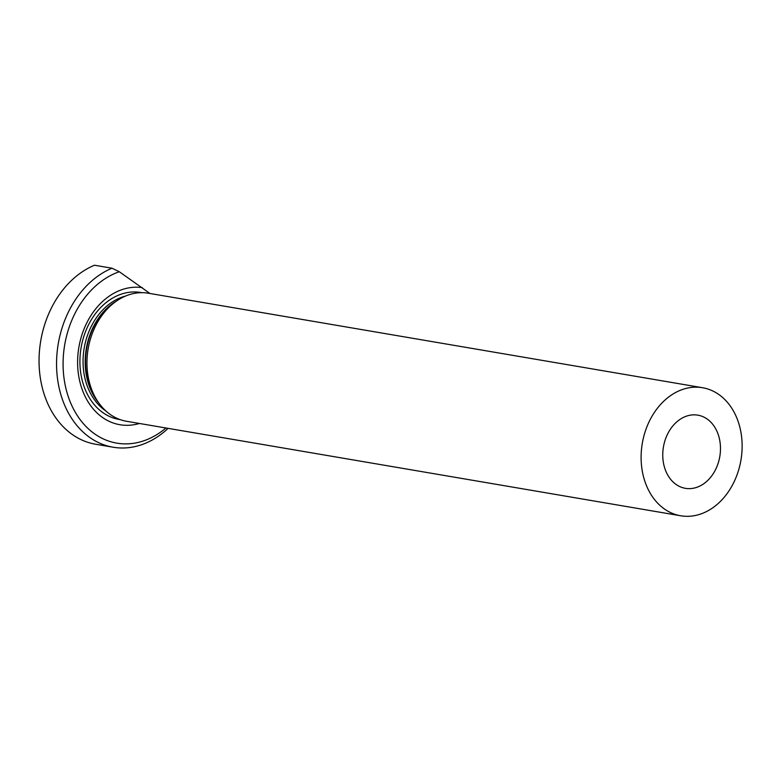 <?xml version="1.0" encoding="UTF-8"?>
<svg xmlns="http://www.w3.org/2000/svg" width="781" height="781" viewBox="0 0 781 781"><rect width="100%" height="100%" fill="white"/><g stroke="black" fill="none" stroke-linecap="round" stroke-linejoin="round"><path stroke-width="1.17" d="M112.005 268.215L94.501 265.228A92.783 71.462 99.7 0 0 39.05 361.535A92.783 71.462 99.7 0 0 95.604 444.233L113.108 447.22A92.783 71.462 -80.3 0 1 56.554 364.522A92.783 71.462 -80.3 0 1 112.005 268.215L119.308 271.739L149.972 293.49M139.409 423.468A69.47 53.508 -80.3 0 1 77.622 360.392A69.47 53.508 -80.3 0 1 142.308 287.623M165.943 427.988A88.146 67.888 -80.3 0 1 67.293 393.565A88.146 67.888 -80.3 0 1 119.308 271.739M168.091 428.359A92.783 71.462 -80.3 0 1 113.108 447.22M716.04 468.61A37.117 28.585 -80.3 0 1 685.376 488.33A37.117 28.585 -80.3 0 1 663.44 446.937A37.117 28.585 -80.3 0 1 697.853 415.16A37.117 28.585 -80.3 0 1 716.04 468.61M734.365 481.252A64.95 50.023 -80.3 0 1 680.7 515.772A64.95 50.023 -80.3 0 1 642.304 443.335A64.95 50.023 -80.3 0 1 702.539 387.718A64.95 50.023 -80.3 0 1 734.365 481.252M680.7 515.772L126.532 421.271A64.95 50.023 -80.3 0 1 98.504 402.537A64.95 50.023 -80.3 0 1 115.715 301.603A64.95 50.023 -80.3 0 1 148.37 293.217L702.539 387.718M120.157 419.612A64.403 49.603 -80.3 0 1 80.902 348.863A64.403 49.603 -80.3 0 1 139.906 292.348A64.403 49.603 -80.3 0 1 141.8 292.67M105.962 411.05A61.699 47.524 -80.3 0 1 84.192 348.16A61.699 47.524 -80.3 0 1 125.575 296.048M98.953 403.181A61.699 47.524 -80.3 0 1 116.359 301.154M98.504 402.537L96.571 399.774A61.904 47.68 -80.3 0 1 112.972 303.575L115.715 301.603"/></g></svg>
